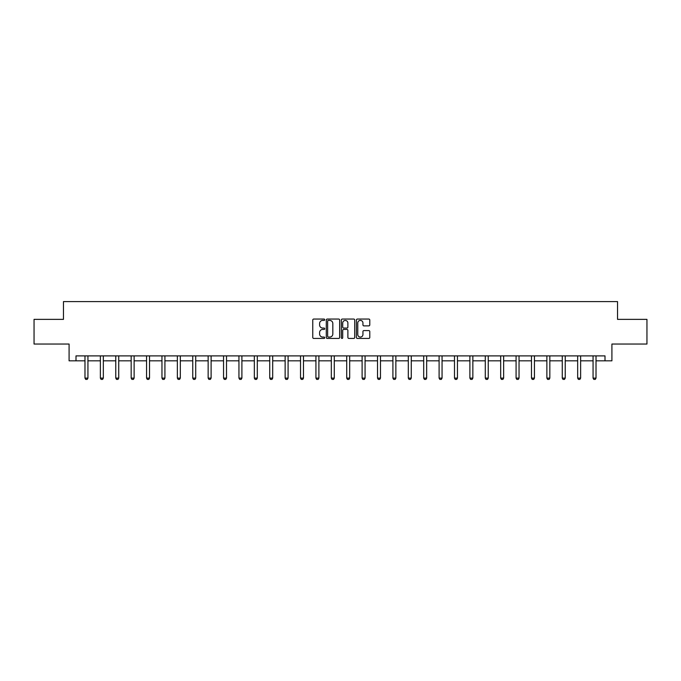 <?xml version="1.0" encoding="UTF-8"?>
<svg xmlns="http://www.w3.org/2000/svg" width="681" height="681" viewBox="0 0 681 681"><rect width="100%" height="100%" fill="white"/><g stroke="black" fill="none" stroke-linecap="round" stroke-linejoin="round"><path stroke-width="1.02" d="M324.709 319.738A0.681 0.681 0 0 0 324.028 319.057L313.737 319.057A0.97 0.97 0 0 0 312.766 320.027L312.766 337.461A0.97 0.97 0 0 0 313.737 338.431L324.028 338.431A0.681 0.681 0 0 0 324.709 337.759A0.681 0.681 0 0 0 324.028 337.078L322.7 337.078A3.099 3.099 0 0 1 319.602 333.979L319.602 332.524A3.099 3.099 0 0 1 322.7 329.425L324.028 329.425A0.681 0.681 0 0 0 324.709 328.744A0.681 0.681 0 0 0 324.028 328.063L322.7 328.063A3.099 3.099 0 0 1 319.602 324.965L319.602 323.518A3.099 3.099 0 0 1 322.7 320.41L324.028 320.41A0.681 0.681 0 0 0 324.709 319.738M368.813 325.884A0.97 0.97 0 0 0 369.783 324.922L369.783 320.027A0.97 0.97 0 0 0 368.813 319.057L357.38 319.057A0.97 0.97 0 0 0 356.41 320.027L356.41 337.461A0.97 0.97 0 0 0 357.38 338.431L368.813 338.431A0.97 0.97 0 0 0 369.783 337.461L369.783 331.553A0.97 0.97 0 0 0 368.813 330.583L363.918 330.583A0.97 0.97 0 0 0 362.947 331.553L362.947 334.482A2.588 2.588 0 0 1 360.36 337.078A2.588 2.588 0 0 1 357.772 334.482L357.772 323.007A2.588 2.588 0 0 1 360.36 320.41A2.588 2.588 0 0 1 362.947 323.007L362.947 324.922A0.97 0.97 0 0 0 363.918 325.884L368.813 325.884M76 360.819L76 355.891L605 355.891L605 360.819L611.913 360.819L611.913 344.041L646.95 344.041L646.95 319.372L617.539 319.372L617.539 301.606L63.461 301.606L63.461 319.372L34.05 319.372L34.05 344.041L69.087 344.041L69.087 360.819L84.98 360.819M339.649 320.027A0.97 0.97 0 0 0 338.687 319.057L327.255 319.057A0.97 0.97 0 0 0 326.284 320.027L326.284 337.461A0.97 0.97 0 0 0 327.255 338.431L338.687 338.431A0.97 0.97 0 0 0 339.649 337.461L339.649 320.027M342.313 319.057L353.745 319.057A0.97 0.97 0 0 1 354.716 320.027L354.716 337.461A0.97 0.97 0 0 1 353.745 338.431L348.859 338.431A0.97 0.97 0 0 1 347.889 337.461L347.889 330.396A0.97 0.97 0 0 0 346.918 329.425L343.675 329.425A0.97 0.97 0 0 0 342.705 330.396L342.705 337.759A0.681 0.681 0 0 1 342.024 338.431A0.681 0.681 0 0 1 341.351 337.759L341.351 320.027A0.97 0.97 0 0 1 342.313 319.057M87.934 360.819L100.371 360.819M103.333 360.819L115.77 360.819M118.732 360.819L131.169 360.819M134.131 360.819L146.56 360.819M149.522 360.819L161.959 360.819M164.921 360.819L177.358 360.819M180.32 360.819L192.749 360.819M195.711 360.819L208.148 360.819M211.11 360.819L223.547 360.819M226.509 360.819L238.946 360.819M241.9 360.819L254.336 360.819M257.299 360.819L269.736 360.819M272.698 360.819L285.135 360.819M288.089 360.819L300.525 360.819M303.488 360.819L315.924 360.819M318.887 360.819L331.324 360.819M334.286 360.819L346.714 360.819M349.676 360.819L362.113 360.819M365.076 360.819L377.512 360.819M380.475 360.819L392.911 360.819M395.865 360.819L408.302 360.819M411.264 360.819L423.701 360.819M426.664 360.819L439.1 360.819M442.054 360.819L454.491 360.819M457.453 360.819L469.89 360.819M472.852 360.819L485.289 360.819M488.251 360.819L500.68 360.819M503.642 360.819L516.079 360.819M519.041 360.819L531.478 360.819M534.44 360.819L546.869 360.819M549.831 360.819L562.268 360.819M565.23 360.819L577.667 360.819M580.629 360.819L593.066 360.819M596.02 360.819L605 360.819M328.319 320.41A0.681 0.681 0 0 0 327.638 321.091L327.638 336.397A0.681 0.681 0 0 0 328.319 337.078L329.723 337.078A3.099 3.099 0 0 0 332.822 333.979L332.822 323.518A3.099 3.099 0 0 0 329.723 320.41L328.319 320.41M347.889 323.058A2.588 2.588 0 0 0 345.293 320.462A2.588 2.588 0 0 0 342.705 323.058L342.705 327.101A0.97 0.97 0 0 0 343.675 328.063L346.918 328.063A0.97 0.97 0 0 0 347.889 327.101L347.889 323.058M88.053 355.891L87.985 356.103A0.987 0.987 0 0 0 87.934 356.401L87.934 378.117L87.194 379.394L85.721 379.394L84.98 378.117L84.98 356.401A0.987 0.987 0 0 0 84.929 356.103L84.861 355.891M84.98 378.117L87.934 378.117M103.452 355.891L103.384 356.103A0.987 0.987 0 0 0 103.333 356.401L103.333 378.117L102.593 379.394L101.111 379.394L100.371 378.117L100.371 356.401A0.987 0.987 0 0 0 100.328 356.103L100.26 355.891M100.371 378.117L103.333 378.117M118.843 355.891L118.775 356.103A0.987 0.987 0 0 0 118.732 356.401L118.732 378.117L117.992 379.394L116.511 379.394L115.77 378.117L115.77 356.401A0.987 0.987 0 0 0 115.727 356.103L115.659 355.891M115.77 378.117L118.732 378.117M134.242 355.891L134.174 356.103A0.987 0.987 0 0 0 134.131 356.401L134.131 378.117L133.391 379.394L131.91 379.394L131.169 378.117L131.169 356.401A0.987 0.987 0 0 0 131.118 356.103L131.05 355.891M131.169 378.117L134.131 378.117M149.641 355.891L149.573 356.103A0.987 0.987 0 0 0 149.522 356.401L149.522 378.117L148.781 379.394L147.3 379.394L146.56 378.117L146.56 356.401A0.987 0.987 0 0 0 146.517 356.103L146.449 355.891M146.56 378.117L149.522 378.117M165.032 355.891L164.964 356.103A0.987 0.987 0 0 0 164.921 356.401L164.921 378.117L164.181 379.394L162.699 379.394L161.959 378.117L161.959 356.401A0.987 0.987 0 0 0 161.916 356.103L161.848 355.891M161.959 378.117L164.921 378.117M180.431 355.891L180.363 356.103A0.987 0.987 0 0 0 180.32 356.401L180.32 378.117L179.58 379.394L178.099 379.394L177.358 378.117L177.358 356.401A0.987 0.987 0 0 0 177.307 356.103L177.239 355.891M177.358 378.117L180.32 378.117M195.83 355.891L195.762 356.103A0.987 0.987 0 0 0 195.711 356.401L195.711 378.117L194.97 379.394L193.489 379.394L192.749 378.117L192.749 356.401A0.987 0.987 0 0 0 192.706 356.103L192.638 355.891M192.749 378.117L195.711 378.117M211.221 355.891L211.153 356.103A0.987 0.987 0 0 0 211.11 356.401L211.11 378.117L210.369 379.394L208.888 379.394L208.148 378.117L208.148 356.401A0.987 0.987 0 0 0 208.105 356.103L208.037 355.891M208.148 378.117L211.11 378.117M226.62 355.891L226.552 356.103A0.987 0.987 0 0 0 226.509 356.401L226.509 378.117L225.769 379.394L224.287 379.394L223.547 378.117L223.547 356.401A0.987 0.987 0 0 0 223.496 356.103L223.428 355.891M223.547 378.117L226.509 378.117M242.019 355.891L241.951 356.103A0.987 0.987 0 0 0 241.9 356.401L241.9 378.117L241.159 379.394L239.686 379.394L238.946 378.117L238.946 356.401A0.987 0.987 0 0 0 238.895 356.103L238.827 355.891M238.946 378.117L241.9 378.117M257.418 355.891L257.35 356.103A0.987 0.987 0 0 0 257.299 356.401L257.299 378.117L256.558 379.394L255.077 379.394L254.336 378.117L254.336 356.401A0.987 0.987 0 0 0 254.294 356.103L254.226 355.891M254.336 378.117L257.299 378.117M272.809 355.891L272.74 356.103A0.987 0.987 0 0 0 272.698 356.401L272.698 378.117L271.957 379.394L270.476 379.394L269.736 378.117L269.736 356.401A0.987 0.987 0 0 0 269.693 356.103L269.625 355.891M269.736 378.117L272.698 378.117M288.208 355.891L288.14 356.103A0.987 0.987 0 0 0 288.089 356.401L288.089 378.117L287.356 379.394L285.875 379.394L285.135 378.117L285.135 356.401A0.987 0.987 0 0 0 285.084 356.103L285.016 355.891M285.135 378.117L288.089 378.117M303.607 355.891L303.539 356.103A0.987 0.987 0 0 0 303.488 356.401L303.488 378.117L302.747 379.394L301.266 379.394L300.525 378.117L300.525 356.401A0.987 0.987 0 0 0 300.483 356.103L300.415 355.891M300.525 378.117L303.488 378.117M318.997 355.891L318.929 356.103A0.987 0.987 0 0 0 318.887 356.401L318.887 378.117L318.146 379.394L316.665 379.394L315.924 378.117L315.924 356.401A0.987 0.987 0 0 0 315.882 356.103L315.814 355.891M315.924 378.117L318.887 378.117M334.397 355.891L334.328 356.103A0.987 0.987 0 0 0 334.286 356.401L334.286 378.117L333.545 379.394L332.064 379.394L331.324 378.117L331.324 356.401A0.987 0.987 0 0 0 331.272 356.103L331.204 355.891M331.324 378.117L334.286 378.117M349.796 355.891L349.728 356.103A0.987 0.987 0 0 0 349.676 356.401L349.676 378.117L348.936 379.394L347.455 379.394L346.714 378.117L346.714 356.401A0.987 0.987 0 0 0 346.672 356.103L346.603 355.891M346.714 378.117L349.676 378.117M365.186 355.891L365.118 356.103A0.987 0.987 0 0 0 365.076 356.401L365.076 378.117L364.335 379.394L362.854 379.394L362.113 378.117L362.113 356.401A0.987 0.987 0 0 0 362.071 356.103L362.003 355.891M362.113 378.117L365.076 378.117M380.585 355.891L380.517 356.103A0.987 0.987 0 0 0 380.475 356.401L380.475 378.117L379.734 379.394L378.253 379.394L377.512 378.117L377.512 356.401A0.987 0.987 0 0 0 377.461 356.103L377.393 355.891M377.512 378.117L380.475 378.117M395.984 355.891L395.916 356.103A0.987 0.987 0 0 0 395.865 356.401L395.865 378.117L395.125 379.394L393.644 379.394L392.911 378.117L392.911 356.401A0.987 0.987 0 0 0 392.86 356.103L392.792 355.891M392.911 378.117L395.865 378.117M411.375 355.891L411.307 356.103A0.987 0.987 0 0 0 411.264 356.401L411.264 378.117L410.524 379.394L409.043 379.394L408.302 378.117L408.302 356.401A0.987 0.987 0 0 0 408.26 356.103L408.191 355.891M408.302 378.117L411.264 378.117M426.774 355.891L426.706 356.103A0.987 0.987 0 0 0 426.664 356.401L426.664 378.117L425.923 379.394L424.442 379.394L423.701 378.117L423.701 356.401A0.987 0.987 0 0 0 423.65 356.103L423.582 355.891M423.701 378.117L426.664 378.117M442.173 355.891L442.105 356.103A0.987 0.987 0 0 0 442.054 356.401L442.054 378.117L441.314 379.394L439.841 379.394L439.1 378.117L439.1 356.401A0.987 0.987 0 0 0 439.049 356.103L438.981 355.891M439.1 378.117L442.054 378.117M457.572 355.891L457.504 356.103A0.987 0.987 0 0 0 457.453 356.401L457.453 378.117L456.713 379.394L455.231 379.394L454.491 378.117L454.491 356.401A0.987 0.987 0 0 0 454.448 356.103L454.38 355.891M454.491 378.117L457.453 378.117M472.963 355.891L472.895 356.103A0.987 0.987 0 0 0 472.852 356.401L472.852 378.117L472.112 379.394L470.631 379.394L469.89 378.117L469.89 356.401A0.987 0.987 0 0 0 469.847 356.103L469.779 355.891M469.89 378.117L472.852 378.117M488.362 355.891L488.294 356.103A0.987 0.987 0 0 0 488.251 356.401L488.251 378.117L487.511 379.394L486.03 379.394L485.289 378.117L485.289 356.401A0.987 0.987 0 0 0 485.238 356.103L485.17 355.891M485.289 378.117L488.251 378.117M503.761 355.891L503.693 356.103A0.987 0.987 0 0 0 503.642 356.401L503.642 378.117L502.901 379.394L501.42 379.394L500.68 378.117L500.68 356.401A0.987 0.987 0 0 0 500.637 356.103L500.569 355.891M500.68 378.117L503.642 378.117M519.152 355.891L519.084 356.103A0.987 0.987 0 0 0 519.041 356.401L519.041 378.117L518.301 379.394L516.819 379.394L516.079 378.117L516.079 356.401A0.987 0.987 0 0 0 516.036 356.103L515.968 355.891M516.079 378.117L519.041 378.117M534.551 355.891L534.483 356.103A0.987 0.987 0 0 0 534.44 356.401L534.44 378.117L533.7 379.394L532.219 379.394L531.478 378.117L531.478 356.401A0.987 0.987 0 0 0 531.427 356.103L531.359 355.891M531.478 378.117L534.44 378.117M549.95 355.891L549.882 356.103A0.987 0.987 0 0 0 549.831 356.401L549.831 378.117L549.09 379.394L547.609 379.394L546.869 378.117L546.869 356.401A0.987 0.987 0 0 0 546.826 356.103L546.758 355.891M546.869 378.117L549.831 378.117M565.341 355.891L565.273 356.103A0.987 0.987 0 0 0 565.23 356.401L565.23 378.117L564.489 379.394L563.008 379.394L562.268 378.117L562.268 356.401A0.987 0.987 0 0 0 562.225 356.103L562.157 355.891M562.268 378.117L565.23 378.117M580.74 355.891L580.672 356.103A0.987 0.987 0 0 0 580.629 356.401L580.629 378.117L579.889 379.394L578.407 379.394L577.667 378.117L577.667 356.401A0.987 0.987 0 0 0 577.616 356.103L577.548 355.891M577.667 378.117L580.629 378.117M596.139 355.891L596.071 356.103A0.987 0.987 0 0 0 596.02 356.401L596.02 378.117L595.279 379.394L593.806 379.394L593.066 378.117L593.066 356.401A0.987 0.987 0 0 0 593.015 356.103L592.947 355.891M593.066 378.117L596.02 378.117"/></g></svg>
